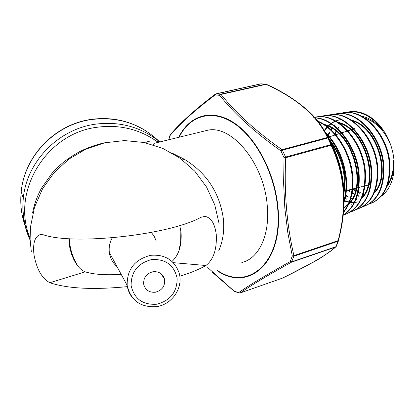 <?xml version="1.0" encoding="UTF-8"?>
<svg xmlns="http://www.w3.org/2000/svg" width="415" height="415" viewBox="0 0 415 415"><rect width="100%" height="100%" fill="white"/><g stroke="black" fill="none" stroke-linecap="round" stroke-linejoin="round"><path stroke-width="0.62" d="M155.371 292.238C162.26 290.313 165.315 285.94 164.537 279.108C162.747 273.734 158.914 271.275 153.026 271.721C146.407 273.49 143.3 277.666 143.704 284.249C145.297 290.018 149.187 292.679 155.371 292.238M112.258 237.831C109.721 242.433 108.746 247.267 109.321 252.336L109.342 252.502C110.157 258.172 112.709 262.871 116.994 266.612M156.248 241.125L154.292 236.503L151.351 232.436M204.476 131.021L207.225 130.346C231.518 124.075 264.36 163.66 267.281 205.985C270.072 235.17 258.675 258.81 241.831 262.467M156.159 142.838L154.152 143.331L153.073 144.799M172.344 153.218L183.902 159.033C206.571 172.697 219.748 192.762 223.431 219.224C224.474 230.678 222.912 241.208 218.741 250.805M127.374 286.635C93.432 289.945 67.588 288.643 49.847 282.729C41.967 278.558 36.676 269.226 33.973 254.732C32.712 243.154 34.819 236.431 40.291 234.563L43.285 234.766C73.886 245.504 169.455 234.937 200.953 217.289L204.834 216.397C211.002 217.408 214.809 223.462 216.262 234.563C216.983 249.27 213.533 259.588 205.907 265.512C199.231 269.356 190.526 272.93 179.788 276.25M171.997 261.455C178.86 255.069 181.879 245.291 181.065 232.125L179.742 225.511M68.9 238.667L69.258 244.502L70.031 248.813L71.567 254.172L73.652 259.214C77.024 265.994 80.878 270.201 85.215 271.835C93.749 274.507 105.732 275.337 121.175 274.32M145.598 142.817C146.972 141.38 150.489 140.747 156.149 140.913L159.485 142.023M182.46 159.957L183.902 159.033M30.067 237.997C10.494 192.067 46.34 132.701 98.07 127.135C119.525 124.516 138.885 129.107 156.149 140.913L158.11 142.361M381.323 196.165C387.657 191.455 391.729 184.125 393.539 174.175L394.146 161.954C393.197 149.089 388.948 137.604 381.39 127.504L380.934 126.923C374.548 119.043 367.379 114.146 359.426 112.226L350.068 111.682L346.266 112.444M342.904 112.787L344.108 112.61C364.292 109.181 388.201 135.482 389.913 163.738C390.697 183.746 384.798 196.793 372.214 202.873M369.065 204.004L370.201 203.661C383.683 198.126 390.053 184.882 389.317 163.935C387.6 135.663 363.68 109.27 343.449 112.714L339.605 113.482M336.212 113.829L337.442 113.653C357.87 110.172 382.096 137.017 383.875 165.751C384.643 187.046 378.221 200.487 364.609 206.063L363.991 206.328C377.619 200.736 384.046 187.279 383.273 165.953C381.473 137.126 357.222 110.286 336.778 113.757L332.897 114.53M329.489 114.877L330.714 114.701C351.308 111.184 375.923 138.475 377.775 167.79C378.641 188.503 372.649 201.975 359.8 208.216M356.578 209.373L357.725 209.025C371.503 203.371 377.987 189.697 377.168 167.992C375.316 138.646 350.665 111.277 330.044 114.805L326.133 115.588M322.683 115.935L323.923 115.759C344.772 112.19 369.692 140.068 371.612 169.849C372.473 191.896 365.947 205.773 352.034 211.468L351.401 211.743C365.33 206.037 371.866 192.145 371 170.051C369.075 140.239 344.123 112.289 323.249 115.863L319.296 116.657M315.82 117.004L317.076 116.823C338.116 113.233 363.384 141.562 365.392 171.924C366.352 193.369 360.267 207.277 347.148 213.658M343.874 214.83L345.026 214.482C359.1 208.719 365.677 194.599 364.769 172.132C362.757 141.712 337.452 113.337 316.391 116.931L314.16 117.3M313.626 117.72C334.262 117.103 357.087 145.032 359.105 174.025C360.168 194.184 354.861 207.915 343.189 215.229M343.2 215.126C354.462 207.604 359.556 193.971 358.482 174.233C356.485 146.111 334.947 118.674 314.689 117.907M316.339 120.604C334.402 126.518 350.872 151.563 352.755 176.142C353.855 191.647 350.758 203.749 343.475 212.454M343.527 211.904C350.343 203.174 353.212 191.32 352.122 176.354C350.286 152.679 334.957 128.38 317.615 121.476M324.779 131.55C337.022 143.844 344.206 159.422 346.343 178.284C347.101 187.066 346.343 195.034 344.077 202.183M343.874 201C345.804 194.179 346.416 186.677 345.705 178.497C343.781 160.953 337.302 146.064 326.257 133.843M343.163 196.466L346.899 199.345M362.855 206.675L363.991 206.328M350.25 212.091L351.401 211.743M382.713 130.305C376.514 122.467 369.506 117.787 361.693 116.262M207.713 267.54L234.231 291.237L238.692 292.549C250.385 284.503 267.582 274.17 290.277 261.549L292.3 256.019L287.818 232.716L284.84 208.413L283.632 183.29L284.042 157.674L280.924 150.878C255.049 132.525 234.646 114.001 219.706 95.315L215.157 94.931C194.692 110.369 179.607 123.971 169.896 135.736L168.838 139.736M266.269 84.364C284.747 92.612 300.04 102.697 312.137 114.618L312.142 114.618C319.208 122.14 324.587 129.926 328.281 137.977L327.43 137.49C317.475 116.096 296.99 98.381 265.968 84.344L221.039 94.428C235.865 113.041 256.195 131.462 282.039 149.685L327.43 137.49L327.803 137.988L282.413 150.199L285.562 157.052L330.911 144.622L327.803 137.988L328.281 137.977L331.377 144.586C338.163 158.556 342.297 173.859 343.786 190.495C344.6 203.967 343.563 217.465 340.679 230.999L338.609 240.212M386.936 186.657C390.11 182.465 392.222 177.293 393.264 171.146L393.425 169.247M346.857 112.429L352.776 111.702C363.659 112.294 373.407 118.005 382.023 128.847L381.39 127.504M341.306 123.893L340.876 124.334M338.552 127.083L337.628 128.411M336.005 131.181L334.832 133.651M348.112 190.137L349.596 191.362M352.096 193.131L354.249 194.386M357.237 195.75L358.482 196.191M334.941 124.697L334.142 125.496M331.834 128.245L330.869 129.63M329.261 132.39L328.058 134.937M345.685 195.683L347.905 196.98M350.877 198.339L352.179 198.806M355.883 199.682L356.578 199.776M374.543 192.171C390.764 174.648 377.349 128.276 352.62 120.921M339.429 119.811L335.688 120.936M335.19 121.144L334.314 121.543M333.899 121.745L331.144 123.4M330.739 123.691L328.187 125.833M327.855 126.16L327.347 126.679M326.999 127.052L325.355 129.018M325.049 129.423L324.188 130.668M344.45 200.948L345.82 201.441M346.286 201.586L349.01 202.245M349.508 202.328L349.809 202.37M350.26 202.427L354.125 202.525M354.649 202.479L356.988 202.1M361.979 197.613C379.097 179.602 364.837 130.32 339.024 122.996M343.843 207.78L348.159 204.273M349.165 203.158C367.208 184.701 352.06 132.369 325.153 125.107M343.501 192.513C346.224 175.208 342.199 158.722 331.429 143.05M353.876 128.904L354.711 128.634M285.728 157.721C284.047 192.404 286.775 225.044 293.913 255.635L338.121 240.648C347.225 205.985 344.875 174.196 331.077 145.276L285.728 157.721L284.042 157.674L285.562 157.052L285.728 157.721M291.517 262.176C268.899 274.642 251.76 284.913 240.093 292.99L282.714 278.034C310.249 264.547 327.876 254.229 335.595 247.07L291.517 262.176L290.277 261.549L291.812 261.813L335.896 246.712L338.054 241.234L293.856 256.237L291.517 262.176M280.924 150.878L282.039 149.685L282.413 150.199L280.924 150.878M221.039 94.428L219.706 95.315L220.624 94.215L265.548 84.141L260.859 83.814L216.028 93.837L221.039 94.428M215.65 93.982L216.028 93.837L215.157 94.931L215.432 94.055M170.243 134.823L169.937 135.274M292.3 256.019L293.913 255.635L293.856 256.237L292.3 256.019M239.663 293.057L238.692 292.549L239.813 293.057M234.439 291.548L239.974 293.042M260.599 83.872L266.119 84.24M331.377 144.586L331.077 145.276L330.911 144.622L331.377 144.586M338.474 240.767L338.121 240.648L338.054 241.234L338.469 240.799M336.233 246.479L335.595 247.07L336.316 246.287L338.407 240.975M282.817 277.983L282.532 278.097M390.121 143.74C384.238 130.346 375.814 121.808 364.847 118.13M341.633 124.038L341.151 124.542M338.91 127.301L337.955 128.717M336.389 131.493L335.216 134.081M348.771 189.971L349.726 190.77M352.195 192.591L354.42 193.945M357.351 195.351L358.674 195.844M362.311 196.783L362.601 196.829M335.263 124.837L334.423 125.714M332.187 128.468L331.201 129.942M329.65 132.707L328.447 135.373M345.783 195.133L348.076 196.534M350.991 197.934L352.371 198.458M355.997 199.397L356.781 199.522M374.097 193.219C392.351 176.266 377.821 126.025 351.526 120.189M340.077 119.645L335.792 120.993M335.31 121.211L334.552 121.574M334.153 121.782L331.357 123.54M330.963 123.836L328.514 125.973M328.187 126.305L327.627 126.897M327.285 127.275L325.713 129.231M325.412 129.646L324.457 131.073M344.569 200.544L346.011 201.088M346.478 201.249L349.124 201.944M349.622 202.038L350.016 202.105M350.462 202.172L354.202 202.354M354.721 202.323L357.139 202.001M357.637 201.898L357.932 201.825M361.538 198.635C380.711 181.267 365.309 128.017 337.94 122.28M343.827 207.967L347.786 205.077M348.725 204.164C368.847 186.408 352.527 130.009 324.084 124.407M343.615 194.843C347.505 175.415 342.915 157.135 329.847 140M109.342 252.502L127.182 285.396C130.813 300.61 140.638 307.686 156.663 306.623C172.381 304.486 183.752 287.175 179.005 272.624C174.227 259.961 164.776 254.188 150.65 255.318C134.652 259.448 126.829 269.475 127.182 285.396C127.862 290.407 129.853 294.785 133.158 298.525M151.636 259.562C137.837 263.198 131 271.898 131.124 285.66C134.227 298.883 142.765 305.072 156.74 304.226C170.358 300.61 177.158 291.994 177.143 278.361C174.227 265.123 165.725 258.856 151.636 259.562M159.806 141.946C141.577 127.213 120.402 121.258 96.285 124.075C58.774 128.681 26.716 161.383 23.287 198.282C21.788 213.03 24.07 227 30.134 240.197M33.812 207.199L34.061 208.698M72.329 256.211L73.092 256.522M159.132 141.391C140.747 123.862 118.462 116.542 92.286 119.427C55.74 123.893 24.532 155.739 21.207 191.714C19.92 204.154 21.445 216.122 25.787 227.617M205.907 265.512L173.231 262.654M85.215 271.835L49.847 282.729M178.741 137.313C189.339 115.323 211.666 108.113 233.936 122.793C256.174 137.349 275.098 173.325 278.009 208.055C283.424 262.425 248.761 292.585 217.164 270.663M217.533 270.544C248.87 291.89 282.983 261.792 277.625 208.014C274.73 173.6 256.039 137.941 234.019 123.374C211.961 108.689 189.769 115.593 179.119 137.225M343.734 187.762C341.752 164.745 334.293 144.394 321.36 126.71M321.864 127.478C334.474 145.001 341.747 165.071 343.687 187.679M359.426 112.226L350.343 111.64L346.468 112.439M346.151 112.532L343.34 113.611M352.755 188.965L355.406 190.895M358.072 192.477L359.898 193.364M363.109 194.552L364.012 194.801M393.539 174.175L393.264 171.146L393.648 168.231M353.839 188.69L355.65 189.982M358.27 191.554L360.256 192.524M363.39 193.675L364.51 193.981M368.406 194.594L368.971 194.625M387.745 184.426C391.978 177.848 393.851 169.745 393.373 160.117M381.069 127.089C372.452 116.641 363.021 111.511 352.776 111.702M168.734 139.762L170.026 135.083C179.768 123.307 194.863 109.659 215.323 94.138L261.222 83.825M160.854 273.563L164.537 279.108M69.274 238.687L69.876 244.611C71.115 252.429 73.854 259.671 78.098 266.337M178.953 250.826L180.738 241.188L180.826 231.394M32.578 213.061C34.014 204.958 36.956 196.71 41.396 188.322L52.129 173.174L57.898 167.172C61.892 163.583 65.363 159.931 78.808 152.087C87.939 147.377 97.572 144.083 107.693 142.189M207.225 130.346L154.997 143.123M145.354 130.492C129.127 120.625 111.365 116.89 92.068 119.287C55.61 123.743 24.469 155.532 21.207 191.714L23.287 198.282C22.016 212.739 24.293 226.58 30.119 239.797M219.187 224.027L214.768 204.854L206.525 186.994L194.796 171.213L180.063 158.182L162.945 148.471L144.166 142.511L124.526 140.576L104.86 142.776L86.035 149.037L68.874 159.116L54.142 172.588L42.512 188.867L34.507 207.251L30.492 226.917L30.098 239.289L31.301 251.609M380.934 126.923C371.518 115.692 361.32 110.597 350.343 111.64L350.068 111.682M344.108 112.61L343.449 112.714M337.442 113.648L336.778 113.752M330.714 114.701L330.044 114.805M323.923 115.759L323.249 115.863M317.076 116.823L316.391 116.931M343.428 191.32L343.729 191.242M344.403 191.071L345.747 190.734M346.375 190.573L352.07 189.136M352.693 188.981L356.08 188.125M356.739 187.959L358.316 187.564M358.934 187.409L362.129 186.6M362.783 186.434L364.484 186.008M365.091 185.853L368.1 185.095M368.743 184.934L370.585 184.468M327.534 137.448L328.239 137.215M328.281 137.204L329.012 136.966M329.629 136.768L332.944 135.689M333.598 135.482L335.196 134.963M335.802 134.766L338.936 133.749M339.579 133.542L341.301 132.982M341.903 132.784L344.844 131.835M345.482 131.628L347.334 131.026M347.931 130.834L350.67 129.942M351.303 129.739L353.29 129.096M234.688 291.709L212.63 272.515M266.212 84.245C284.083 92.13 299.391 102.251 312.142 114.618L312.142 114.618M338.479 240.757L340.637 231.217M282.589 278.086L240.046 293.016M335.652 247.044C326.636 254.26 318.549 259.645 311.39 263.183L282.797 277.998M350.986 204.709L351.256 204.621"/></g></svg>
